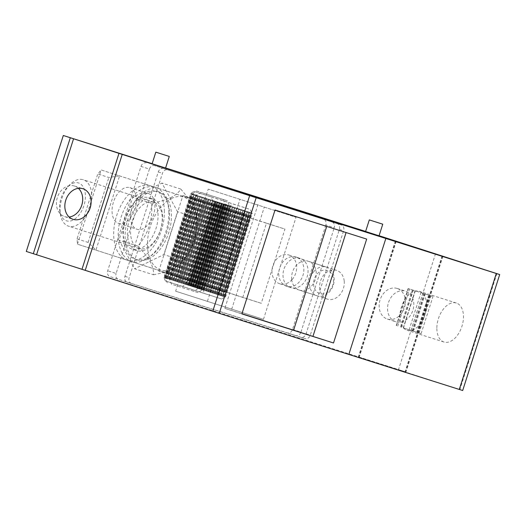 <?xml version="1.0" encoding="UTF-8"?>
<svg xmlns="http://www.w3.org/2000/svg" width="526" height="526" viewBox="0 0 526 526"><rect width="100%" height="100%" fill="white"/><g stroke="black" fill="none" stroke-linecap="round" stroke-linejoin="round"><path stroke-width="0.39" stroke-dasharray="2.63 1.97" d="M165.578 168.044L152.126 163.75M379.055 235.793L365.603 231.499M379.082 235.707L365.623 231.44M165.605 167.958L152.152 163.685M435.548 253.631L398.537 369.587L26.3 251.448M291.674 279.411A15.096 12.026 107.9 0 0 299.301 290.076A15.096 12.026 107.9 0 0 316.185 272.008A15.096 12.026 107.9 0 0 308.558 261.343A15.096 12.026 107.9 0 0 291.674 279.411M175.645 291.187L263.467 319.328L175.645 291.187L208.211 189.143L296.039 217.284L208.211 189.143M207.435 301.273L240.001 199.229M78.4 188.328A16.069 12.795 107.9 0 0 74.495 186.04A16.069 12.795 107.9 0 0 74.455 186.026A16.069 12.795 107.9 0 0 57.38 197.434A16.069 12.795 107.9 0 0 64.645 216.62A16.069 12.795 107.9 0 0 64.685 216.64A16.069 12.795 107.9 0 0 69.149 217.041M397.163 288.445A16.069 12.795 107.9 0 0 380.088 299.853A16.069 12.795 107.9 0 0 387.346 319.045A16.069 12.795 107.9 0 0 387.392 319.058A16.069 12.795 107.9 0 0 404.468 307.651A16.069 12.795 107.9 0 0 397.202 288.458A16.069 12.795 107.9 0 0 397.163 288.445M442.55 255.886L405.546 371.849L398.537 369.587M405.546 371.849L358.344 356.878L462.689 390.509M231.677 309.242L264.249 207.198M395.795 321.767A16.069 12.795 -72.1 0 1 395.756 321.748A16.069 12.795 -72.1 0 1 388.49 302.562A16.069 12.795 -72.1 0 1 405.566 291.154A16.069 12.795 -72.1 0 1 405.612 291.167A16.069 12.795 -72.1 0 1 412.871 310.353A16.069 12.795 -72.1 0 1 395.795 321.767M436.856 328.533A20.448 12.361 -72.4 0 0 443.977 342.012A20.448 12.361 -72.4 0 0 463.472 316.507A20.448 12.361 -72.4 0 0 456.351 303.029A20.448 12.361 -72.4 0 0 436.856 328.533M403.475 327.941L421.129 333.629L403.475 327.941L415.316 290.832L408.091 288.55L432.97 296.519L415.316 290.832M421.129 333.629L432.97 296.519M401.443 327.297L413.285 290.188M409.123 329.802L420.964 292.699M396.249 325.653L408.091 288.55M396.519 325.739L408.36 288.629M397.735 326.127L409.576 289.017M400.496 327.008L412.338 289.898M401.233 327.238L413.074 290.135M413.41 331.163L425.251 294.06M412.673 330.933L424.515 293.824M412.325 330.828L424.166 293.718M411.108 330.44L422.95 293.33M346.082 232.551L275.039 210.005M366.675 239.087L346.095 232.512M241.921 313.779L224.845 308.361L258.01 204.463M224.845 308.361L241.881 313.904M419.097 332.984L430.939 295.875M426.507 304.778A20.448 12.361 -72.4 0 0 419.386 291.299A20.448 12.361 -72.4 0 0 399.892 316.803A20.448 12.361 -72.4 0 0 407.012 330.282A20.448 12.361 -72.4 0 0 426.507 304.778M263.467 319.328L296.039 217.284M344.208 281.035A15.096 12.026 107.9 0 0 336.581 270.371A15.096 12.026 107.9 0 0 319.69 288.439A15.096 12.026 107.9 0 0 327.317 299.103A15.096 12.026 107.9 0 0 344.208 281.035M129.948 187.677A18.745 11.335 107.6 0 1 135.044 208.986A18.745 11.335 107.6 0 1 118.58 223.405A18.745 11.335 107.6 0 1 118.547 223.392A18.745 11.335 107.6 0 1 113.452 202.083A18.745 11.335 107.6 0 1 129.915 187.67A18.745 11.335 107.6 0 1 129.948 187.677M148.431 193.542A18.745 11.335 107.6 0 1 153.526 214.851A18.745 11.335 107.6 0 1 137.062 229.27A18.745 11.335 107.6 0 1 137.03 229.257A18.745 11.335 -72.4 0 1 131.934 207.948A18.745 11.335 -72.4 0 1 148.398 193.535A18.745 11.335 -72.4 0 1 148.431 193.542M242.775 297.44L266.458 223.221L284.941 229.086L261.258 303.305L242.775 297.44L77.467 244.176L101.15 169.957L284.941 229.086M266.458 223.221L101.15 169.957L97.764 173.961L77.039 238.903L77.467 244.176L261.258 303.305M77.039 238.903L88.125 242.42L95.949 250.041L119.632 175.822L108.849 177.486L97.764 173.961M88.125 242.42L108.849 177.486M127.174 282.127L300.911 337.265A4.872 3.879 107.9 0 0 306.086 333.8L339.395 229.435A4.872 3.879 107.9 0 0 337.192 223.629A4.872 3.879 107.9 0 0 337.179 223.629L163.441 168.484A4.872 3.879 107.9 0 0 158.267 171.949L124.958 276.314A4.872 3.879 107.9 0 0 127.16 282.12A4.872 3.879 107.9 0 0 127.174 282.127L305.113 338.619A4.872 3.879 107.9 0 0 310.294 335.154L343.596 230.789A4.872 3.879 107.9 0 0 341.394 224.983A4.872 3.879 107.9 0 0 341.381 224.983L167.643 169.839A4.872 3.879 107.9 0 0 162.468 173.304L129.159 277.669A4.872 3.879 107.9 0 0 131.362 283.475A4.872 3.879 107.9 0 0 131.375 283.481L127.16 282.12M295.987 257.036A15.339 12.216 107.9 0 0 279.687 267.925A15.339 12.216 107.9 0 0 286.617 286.243A15.339 12.216 107.9 0 0 286.657 286.256A15.339 12.216 107.9 0 0 302.956 275.368A15.339 12.216 107.9 0 0 296.026 257.05A15.339 12.216 107.9 0 0 295.987 257.036M300.188 258.391A15.339 12.216 107.9 0 0 283.889 269.279A15.339 12.216 107.9 0 0 290.819 287.597A15.339 12.216 107.9 0 0 290.858 287.61A15.339 12.216 107.9 0 0 307.158 276.722A15.339 12.216 107.9 0 0 300.228 258.404A15.339 12.216 107.9 0 0 300.188 258.391M198.065 292.64L171.45 284.198L169.681 279.549L196.619 195.126L200.761 192.358L227.377 200.8L229.152 205.449L202.208 289.872L198.065 292.64L171.45 284.198M167.248 282.843L165.48 278.195L169.681 279.549M165.48 278.195L192.417 193.772L196.619 195.126M192.417 193.772L196.56 191.004L200.761 192.358M196.56 191.004L227.377 200.8M223.175 199.446L224.95 204.095L229.152 205.449M224.95 204.095L198.006 288.518L202.208 289.872M198.006 288.518L193.864 291.286M200.176 289.096L226.87 205.114L227.64 205.35L200.847 289.307L200.077 289.07L200.978 289.353L227.771 205.396L229.737 206.028L220.664 203.108L227.771 205.396L200.853 289.307L202.944 289.984L200.715 289.274L198.611 288.596L225.411 204.64L224.766 204.436L225.733 204.739L198.881 288.675L200.853 289.307M226.969 205.14L227.646 205.357M202.819 289.944L229.612 205.988M203.227 290.076L229.737 206.028L233.123 204.035L250.31 209.493L251.645 212.984L224.852 296.934L221.742 299.018L204.555 293.561L203.227 290.076L230.02 206.12M224.852 296.934L222.603 296.21L224.569 296.848L251.303 212.872L252.27 213.175L249.396 212.261L251.645 212.984M224.701 296.888L251.494 212.931L224.701 296.888M222.735 296.256L249.528 212.3L247.299 211.583L249.396 212.261L222.603 296.21L249.206 212.195L250.166 212.497L249.528 212.294L222.735 296.25L221.722 295.928L248.515 211.971M182.515 286.374L165.328 280.923L164 277.432L190.793 193.476L193.897 191.398L211.084 196.855L212.419 200.34L185.625 284.296L182.515 286.374L221.742 299.018M185.625 284.296L222.735 296.25M230.533 210.88L206.402 286.486L224.332 292.173L248.463 216.567L182.903 195.534L248.463 216.567M221.722 295.928L205.797 290.799L232.453 206.797L205.659 290.753L206.56 291.036L195.284 287.413L221.946 203.411L195.153 287.367L196.053 287.65L186.881 284.704L213.674 200.748L248.068 211.82L242.9 210.163L216.166 294.139L243.091 210.222M212.419 200.34L224.95 204.371L223.991 204.068L197.388 288.09L224.175 204.127L235.457 207.757L234.497 207.454L207.895 291.476L234.681 207.514L243.222 210.262L216.429 294.225L243.222 210.262L243.86 210.466L243.097 210.222L216.298 294.179M188.847 285.335L215.64 201.379L188.847 285.335M188.979 285.375L215.772 201.425M191.753 286.262L218.546 202.313L217.685 202.037L190.951 286.012L218.007 202.142L191.214 286.098M193.187 286.736L219.783 202.714L220.749 203.016L219.98 202.78L192.989 286.67L219.842 202.734L193.18 286.729M197.25 288.044L224.175 204.127L197.25 288.044M199.354 288.721L226.088 204.745L227.054 205.048L226.285 204.811L199.492 288.767L226.279 204.805L199.354 288.721M201.458 289.399L228.192 205.423L229.152 205.725L228.383 205.488L201.59 289.445L228.376 205.482L201.458 289.399M203.555 290.076L230.289 206.1L231.256 206.402L230.487 206.166L203.694 290.122L230.48 206.159L203.555 290.076M207.757 291.43L234.681 207.514L207.757 291.43M209.999 292.154L236.595 208.132L237.561 208.434L236.792 208.197L209.802 292.088L236.654 208.151L209.992 292.147M212.09 292.824L238.883 208.868L211.906 292.765L239.021 208.914L212.228 292.87M214.194 293.501L240.987 209.545M218.264 294.816L245.188 210.9L218.264 294.816M220.506 295.533L247.161 211.537L220.499 295.533M222.472 296.171L249.39 212.254L222.472 296.171M325.831 225.062L292.528 329.421A4.872 3.879 -72.1 0 1 287.347 332.886L118.324 279.286A4.872 3.879 -72.1 0 1 118.311 279.28L109.901 276.571A4.872 3.879 -72.1 0 1 109.901 276.571A4.872 3.879 -72.1 0 1 107.699 270.765L141.007 166.4L149.41 169.109A4.872 3.879 -72.1 0 1 154.591 165.644L332.024 221.959A4.872 3.879 -72.1 0 1 332.037 221.959A4.872 3.879 -72.1 0 1 334.24 227.765L325.831 225.062A4.872 3.879 -72.1 0 0 323.628 219.25L154.591 165.644M149.41 169.109L116.108 273.474L107.699 270.765M292.528 329.421L300.931 332.13A4.872 3.879 -72.1 0 1 295.757 335.595L118.324 279.286A4.872 3.879 -72.1 0 1 116.108 273.474M300.931 332.13L334.24 227.765M292.173 279.477A15.096 12.026 -72.1 0 1 279.687 283.757A15.096 12.026 -72.1 0 1 276.459 259.305A15.096 12.026 -72.1 0 1 288.945 255.025A15.096 12.026 -72.1 0 1 292.173 279.477M165.328 280.923L204.555 293.561M211.084 196.855L250.31 209.493M193.897 191.398L233.123 204.035M190.793 193.476L221.472 203.365L194.679 287.321L196.777 287.998L198.881 288.675L225.542 204.68M198.611 288.596L193.772 287.038L194.679 287.321L221.334 203.319L210.058 199.696L210.965 199.979L184.172 283.935L192.575 286.644L194.541 287.275L221.341 203.325L194.738 287.341L188.104 285.21L214.897 201.254L214.26 201.05L215.167 201.333L188.374 285.289L215.226 201.353L214.904 201.248L188.104 285.204L183.903 283.856L177.597 281.824L204.39 197.868L199.551 196.31L200.518 196.612L173.665 280.549L184.172 283.935L211.025 199.998L203.753 197.664L204.66 197.947L177.867 281.903L204.522 197.901L177.597 281.818L175.5 281.147L167.09 278.438L193.884 194.482L191.148 193.601L192.049 193.884L165.256 277.84L173.665 280.549L200.327 196.553M164 277.432L165.256 277.84L192.108 193.903L165.315 277.86L164.355 277.557L164.993 277.761L191.786 193.805M200.833 201.221L176.703 276.827L158.773 271.14L206.402 286.486M158.773 271.14L182.903 195.534M176.703 276.827L224.332 292.173M323.615 219.25A4.872 3.879 -72.1 0 1 323.628 219.25L332.024 221.959L323.628 219.25M141.007 166.4A4.872 3.879 -72.1 0 1 146.182 162.935M167.09 278.438L166.453 278.234L167.222 278.478L194.015 194.515L167.229 278.478L194.212 194.581L193.246 194.278L194.015 194.521L167.419 278.537L164.993 277.761M168.655 278.938L195.448 194.988L196.119 195.199L169.326 279.155L168.557 278.911L169.517 279.214L196.119 195.192L193.884 194.482L167.09 278.432M171.561 279.871L198.355 195.915L171.561 279.871M171.43 279.832L170.654 279.589L171.423 279.832L198.223 195.876M173.534 280.509L172.758 280.266L173.527 280.503L200.321 196.546L195.448 194.988M174.954 280.969L201.754 197.02L202.425 197.23L175.625 281.186L174.862 280.943L175.822 281.246L202.431 197.23M179.064 282.298L179.833 282.541L206.626 198.578L205.857 198.341L206.757 198.624L179.964 282.58L206.817 198.644L179.833 282.541L206.494 198.539L179.701 282.501L179.064 282.298L205.857 198.341M181.161 282.975L181.93 283.218L208.723 199.255L182.068 283.258L208.921 199.321L208.598 199.216L207.961 199.019L208.723 199.262L182.127 283.277L181.805 283.172L208.598 199.216L181.805 283.179L181.161 282.975L207.961 199.019M186.27 284.612L213.122 200.676L212.261 200.399L212.931 200.616L186.27 284.612M190.471 285.966L217.323 202.03L190.346 285.92L217.133 201.964L216.462 201.754L217.133 201.971L190.471 285.966M192.575 286.644L219.427 202.707L218.56 202.431L219.23 202.648L192.575 286.644M195.876 287.715L196.645 287.952L223.438 203.996L196.777 287.998L223.629 204.062L222.669 203.759L223.438 204.003L196.836 288.018L196.514 287.913L223.307 203.956L196.514 287.919L195.876 287.715L222.669 203.759M198.749 288.629L225.411 204.634L198.611 288.59M314.009 271.403A15.096 12.026 -72.1 0 1 326.488 267.123A15.096 12.026 -72.1 0 1 329.717 291.575A15.096 12.026 -72.1 0 1 317.231 295.855A15.096 12.026 -72.1 0 1 314.009 271.403M317.204 273.895A12.17 9.698 -72.1 0 1 331.222 273.257A12.17 9.698 -72.1 0 1 329.881 290.161A12.17 9.698 -72.1 0 1 315.863 290.799A12.17 9.698 -72.1 0 1 317.204 273.895M200.715 289.267L227.508 205.311L200.715 289.274M220.631 295.579L247.424 211.623L220.631 295.573M245.326 210.939L218.533 294.895L245.326 210.946M191.668 286.361L192.437 286.598L219.237 202.648L192.634 286.663L192.312 286.558L219.105 202.602L192.312 286.565L191.668 286.361L218.468 202.405M221.203 203.286L194.41 287.242L221.203 203.279M241.125 209.591L241.763 209.789L241.125 209.585L214.332 293.547L241.125 209.585M189.57 285.684L190.53 285.986L190.208 285.881L217.001 201.925L190.208 285.888L189.57 285.684L216.364 201.728M188.104 285.21L187.466 285.007L188.236 285.25L215.035 201.294L188.433 285.309L188.104 285.204M212.096 292.824L238.883 208.868M238.889 208.868L239.659 209.111L239.021 208.907L212.228 292.864M210.124 292.193L236.917 208.237L210.124 292.186M185.369 284.329L186.132 284.573L212.938 200.616L186.329 284.632L186.007 284.527L212.8 200.57L186.007 284.533L185.369 284.329L212.162 200.373M234.82 207.553L208.026 291.509L234.82 207.56M184.041 283.889L210.696 199.893M184.034 283.895L183.265 283.652L183.903 283.856L210.696 199.9M232.716 206.882L233.353 207.08L232.716 206.876L205.922 290.839L232.716 206.876M205.791 290.793L232.584 206.836L205.791 290.793M203.825 290.161L230.618 206.205L203.825 290.155M201.721 289.484L228.514 205.528L201.721 289.478M177.597 281.824L176.96 281.62L177.729 281.864L204.529 197.907L177.926 281.923L177.597 281.818M199.617 288.807L226.41 204.851L199.617 288.8M201.754 197.02L202.425 197.224M224.313 204.167L197.52 288.123L224.313 204.173M175.5 281.14L202.293 197.184L175.5 281.147M222.209 203.496L222.846 203.694L222.209 203.49L195.416 287.452L222.209 203.49M197.546 195.665L198.217 195.876L197.447 195.633L170.753 279.615M200.189 196.514L173.396 280.47L200.189 196.507M195.284 287.406L222.077 203.45L195.284 287.406M193.318 286.775L220.111 202.819L193.318 286.769M171.298 279.786L198.092 195.83L171.298 279.793M169.194 279.109L195.988 195.153L169.194 279.115M218.546 202.313L218.007 202.135L191.214 286.091M215.903 201.465L216.548 201.662L215.903 201.458L189.11 285.421L215.903 201.458M187.013 284.744L213.806 200.787M164.375 211.544A38.95 23.552 -72.4 0 0 150.811 185.869A38.95 23.552 -72.4 0 0 113.682 234.451A38.95 23.552 -72.4 0 0 127.246 260.127A38.95 23.552 -72.4 0 0 164.375 211.544M168.853 212.964A38.95 23.552 -72.4 0 0 155.288 187.289A38.95 23.552 -72.4 0 0 118.153 235.872A38.95 23.552 -72.4 0 0 131.717 261.54A38.95 23.552 -72.4 0 0 168.853 212.964M162.527 216.929A27.023 16.339 -72.4 0 0 153.119 199.117A27.023 16.339 -72.4 0 0 127.358 232.821A27.023 16.339 -72.4 0 0 136.767 250.632A27.023 16.339 -72.4 0 0 162.527 216.929M158.056 215.509A27.023 16.339 -72.4 0 0 148.648 197.697A27.023 16.339 -72.4 0 0 122.887 231.401A27.023 16.339 -72.4 0 0 132.296 249.212A27.023 16.339 -72.4 0 0 158.056 215.509M72.312 183.508A19.863 12.013 107.6 0 1 85.422 196.04A19.863 12.013 107.6 0 1 72.673 220.256A19.863 12.013 107.6 0 1 59.892 211.452A19.863 12.013 107.6 0 1 67.716 186.796A19.863 12.013 107.6 0 1 72.312 183.508M75.672 180.444A24.347 14.721 107.6 0 1 83.259 179.754A24.347 14.721 107.6 0 1 91.3 201.563A24.347 14.721 107.6 0 1 76.112 225.476A24.347 14.721 107.6 0 1 68.531 226.16A24.347 14.721 107.6 0 1 60.451 214.687A24.347 14.721 107.6 0 1 70.037 184.475A24.347 14.721 107.6 0 1 75.672 180.444M146.642 247.858A24.347 14.721 -72.4 0 0 161.83 223.951A24.347 14.721 -72.4 0 0 153.789 202.142A24.347 14.721 -72.4 0 0 146.202 202.826A24.347 14.721 -72.4 0 0 131.013 226.739A24.347 14.721 -72.4 0 0 139.061 248.548A24.347 14.721 -72.4 0 0 146.642 247.858M146.747 258.312A35.643 21.546 -72.4 0 0 168.984 223.3A35.643 21.546 -72.4 0 0 157.202 191.372A35.643 21.546 -72.4 0 0 146.096 192.378A35.643 21.546 -72.4 0 0 123.86 227.39A35.643 21.546 -72.4 0 0 135.642 259.311A35.643 21.546 -72.4 0 0 146.747 258.312M148.595 258.897A35.643 21.546 -72.4 0 0 170.832 223.885A35.643 21.546 -72.4 0 0 159.049 191.957A35.643 21.546 -72.4 0 0 147.944 192.963A35.643 21.546 -72.4 0 0 125.714 227.975A35.643 21.546 -72.4 0 0 137.49 259.903A35.643 21.546 -72.4 0 0 148.595 258.897M153.441 274.763C160.772 273.441 166.972 271.653 172.035 269.397L179.826 264.177L182.693 260.561C193.252 248.18 197.809 233.899 196.369 217.711L196.113 212.938L191.346 201.833L180.793 189.064C179.037 192.154 175.881 194.909 171.331 197.322C166.111 199.86 159.516 201.839 151.541 203.266C152.981 219.454 148.424 233.735 137.865 246.115C149.055 257.569 154.249 267.116 153.441 274.763L134.597 268.779L119.021 240.132L132.69 197.283L161.942 183.081L177.525 211.728L163.849 254.577L134.597 268.779M171.949 198.269A38.155 23.065 -72.4 0 0 147.471 244.774A38.155 23.065 -72.4 0 0 172.646 268.845A38.155 23.065 -72.4 0 0 181.47 262.527A38.155 23.065 -72.4 0 0 196.5 215.18A38.155 23.065 -72.4 0 0 171.949 198.269M182.693 260.561L163.849 254.577M196.369 217.711L177.525 211.728M180.793 189.064L161.942 183.081M151.541 203.266L132.69 197.283M137.865 246.115L119.021 240.132M442.037 255.958L405.099 371.711M396.262 241.21L359.258 357.167M395.822 241.066L358.811 357.029M496.873 273.632L459.869 389.588M403.264 327.882L415.106 290.773M415.093 290.773L403.251 327.876M429.124 295.29L417.282 332.399M428.591 295.119L416.75 332.228M300.911 337.265L305.113 338.619M306.086 333.8L310.294 335.154M339.395 229.435L343.596 230.789M337.179 223.629L341.381 224.983M163.441 168.484L167.643 169.839M158.267 171.949L162.468 173.304M124.958 276.314L129.159 277.669M200.847 289.307L227.64 205.357M201.728 289.596L228.521 205.64M225.378 297.098L252.171 213.142M224.839 296.927L251.632 212.971M223.826 296.605L250.619 212.649M295.757 335.595L287.347 332.886M198.743 288.629L225.536 204.68M198.072 288.419L224.865 204.463M199.624 288.919L226.417 204.962M223.274 296.421L250.067 212.465M195.974 287.742L222.768 203.786M197.526 288.241L224.319 204.285M221.176 295.743L247.97 211.787M219.618 295.25L246.418 211.294M193.87 287.065L220.664 203.108M195.422 287.564L222.215 203.608M219.072 295.066L245.866 211.11M217.521 294.573L244.314 210.617M191.766 286.387L218.56 202.431M193.325 286.887L220.118 202.931M216.304 294.179L243.097 210.222M216.975 294.389L243.768 210.433M215.417 293.896L242.21 209.94M189.669 285.71L216.462 201.754M191.221 286.21L218.014 202.254M214.2 293.501L240.993 209.545M214.871 293.712L241.664 209.756M213.319 293.219L240.112 209.263M187.565 285.033L214.358 201.077M189.117 285.533L215.91 201.576M212.767 293.035L239.56 209.078M211.215 292.541L238.008 208.585M185.468 284.356L212.261 200.399M187.019 284.855L213.812 200.899M210.67 292.357L237.463 208.401M209.111 291.864L235.904 207.908M183.364 283.678L210.157 199.729M184.915 284.178L211.708 200.222M208.566 291.68L235.359 207.724M207.014 291.187L233.807 207.231M181.26 283.001L208.053 199.052M182.818 283.501L209.611 199.545M206.468 291.003L233.261 207.053M204.91 290.51L231.703 206.554M179.162 282.324L205.955 198.374M180.714 282.824L207.507 198.867M204.364 290.326L231.157 206.376M202.812 289.833L229.606 205.876M177.058 281.647L203.851 197.697M178.61 282.146L205.403 198.19M202.26 289.648L229.053 205.699M200.708 289.155L227.502 205.199M176.512 281.469L203.306 197.513M200.163 288.971L226.956 205.022M198.604 288.478L225.398 204.522M173.527 280.509L200.321 196.553M172.857 280.292L199.65 196.343M174.408 280.792L201.202 196.836M198.059 288.294L224.852 204.344M196.507 287.801L223.3 203.845M171.423 279.832L198.217 195.876M172.311 280.115L199.104 196.159M195.961 287.617L222.754 203.667M194.403 287.124L221.196 203.167M170.207 279.438L197 195.481M193.857 286.94L220.65 202.99M192.306 286.446L219.099 202.49M166.551 278.261L193.344 194.311M168.103 278.76L194.896 194.804M190.202 285.769L216.995 201.813M164.447 277.59L191.247 193.634M166.006 278.083L192.799 194.127M188.985 285.375L215.778 201.419M189.656 285.585L216.449 201.636M188.098 285.092L214.891 201.136M74.495 186.04L82.904 188.742M395.348 240.915L358.344 356.878M415.192 290.799L403.35 327.908M443.977 342.012L407.012 330.282M456.351 303.029L419.386 291.299M442.951 256.254L406.013 372M387.346 319.045L395.756 321.748M397.202 288.458L405.612 291.167M299.301 290.076L327.317 299.103M308.558 261.343L336.581 270.371M64.645 216.62L73.048 219.329M118.58 223.405L137.062 229.27M129.915 187.67L148.398 193.535M337.192 223.629L341.394 224.983M286.617 286.243L290.819 287.597M296.026 257.05L300.228 258.404M201.037 289.372L227.83 205.416M200.077 289.07L226.87 205.114M224.51 296.828L251.303 212.872M225.476 297.131L252.27 213.175M326.488 267.123L288.945 255.025M317.231 295.855L279.687 283.757M198.94 288.695L225.733 204.739M197.973 288.393L224.766 204.436M222.413 296.151L249.206 212.195M223.372 296.454L250.166 212.497M196.836 288.018L223.629 204.062M220.309 295.474L247.102 211.518M221.275 295.776L248.068 211.82M194.738 287.341L221.531 203.384M193.772 287.038L220.565 203.082M218.211 294.797L245.004 210.841M219.171 295.099L245.964 211.143M192.634 286.663L219.427 202.707M216.107 294.119L242.9 210.163M217.067 294.422L243.86 210.466M190.53 285.986L217.323 202.03M214.003 293.442L240.796 209.486M214.97 293.745L241.763 209.789M188.433 285.309L215.226 201.353M187.466 285.007L214.26 201.05M211.906 292.765L238.699 208.809M212.866 293.067L239.659 209.111M186.329 284.632L213.122 200.676M209.802 292.088L236.595 208.132M210.768 292.39L237.561 208.434M184.231 283.955L211.025 199.998M183.265 283.652L210.058 199.696M207.704 291.411L234.497 207.454M208.664 291.713L235.457 207.757M182.127 283.277L208.921 199.321M205.6 290.733L232.393 206.777M206.56 291.036L233.353 207.08M180.024 282.6L206.817 198.644M203.496 290.056L230.289 206.1M204.463 290.359L231.256 206.402M177.926 281.923L204.719 197.967M176.96 281.62L203.753 197.664M201.399 289.379L228.192 205.423M202.359 289.681L229.152 205.725M175.822 281.246L202.615 197.289M174.862 280.943L201.655 196.987M199.295 288.702L226.088 204.745M200.261 289.004L227.054 205.048M173.725 280.568L200.518 196.612M172.758 280.266L199.551 196.31M197.191 288.024L223.991 204.068M198.157 288.327L224.95 204.371M171.621 279.891L198.414 195.935M170.654 279.589L197.447 195.633M195.093 287.347L221.887 203.391M196.053 287.65L222.846 203.694M169.517 279.214L196.31 195.258M168.557 278.911L195.35 194.955M192.989 286.67L219.783 202.714M193.956 286.972L220.749 203.016M167.419 278.537L194.212 194.581M166.453 278.234L193.246 194.278M190.892 285.993L217.685 202.037M191.852 286.295L218.645 202.339M165.315 277.86L192.108 193.903M164.355 277.557L191.148 193.601M188.788 285.316L215.581 201.359M189.755 285.618L216.548 201.662M155.288 187.289L150.811 185.869M131.717 261.54L127.246 260.127M153.119 199.117L148.648 197.697M136.767 250.632L132.296 249.212M59.892 211.452L60.451 214.687M67.716 186.796L70.037 184.475M153.789 202.142L83.259 179.754M139.061 248.548L68.531 226.16M159.049 191.957L157.202 191.372M137.49 259.903L135.642 259.311M196.5 215.18L196.113 212.938M181.47 262.527L179.826 264.177"/><path stroke-width="0.79" d="M155.827 152.152L152.126 163.75L155.86 164.954L165.578 168.044L169.28 156.446L155.827 152.152L169.28 156.446M369.305 219.907L365.603 231.499L376.392 234.958L379.055 235.793L382.757 224.194L369.305 219.907L382.757 224.194M152.152 163.685L63.311 135.491L256.261 197.408L496.294 273.487L459.29 389.444L462.689 390.509L499.7 274.552L496.294 273.487M379.082 235.707L499.7 274.552M365.623 231.44L165.605 167.958M63.311 135.491L26.3 251.448L219.257 313.365L459.29 389.444M69.149 217.041A16.069 12.795 107.9 0 0 81.754 205.252A16.069 12.795 107.9 0 0 78.4 188.328M73.094 219.342A16.069 12.795 107.9 0 0 90.163 207.934A16.069 12.795 107.9 0 0 82.904 188.742A16.069 12.795 107.9 0 0 82.858 188.729A16.069 12.795 -72.1 0 0 65.783 200.143A16.069 12.795 -72.1 0 0 73.048 219.329A16.069 12.795 -72.1 0 0 73.094 219.342M385.828 238.528L348.817 354.485M241.881 313.904L333.517 342.991L366.675 239.087L275.039 210.005L241.881 313.904M333.517 342.991L312.937 336.41L346.082 232.551M312.937 336.41L293.607 330.183L326.725 226.41M293.607 330.183L241.921 313.779M119.027 153.217L82.023 269.174M73.561 138.785L36.557 254.742M70.313 137.746L33.302 253.71M256.261 197.408L219.257 313.365M249.765 195.33L212.754 311.287M122.275 154.256L85.271 270.213"/></g></svg>
